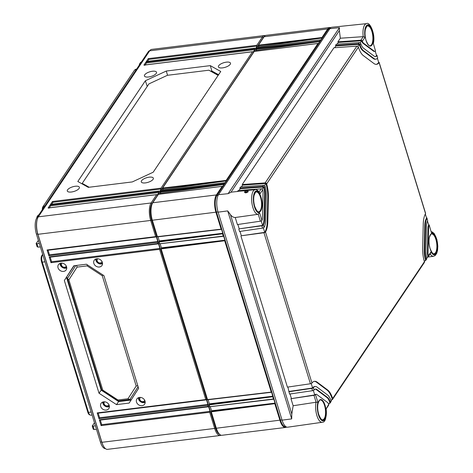 <?xml version="1.0" encoding="UTF-8"?>
<svg xmlns="http://www.w3.org/2000/svg" width="473" height="473" viewBox="0 0 473 473"><rect width="100%" height="100%" fill="white"/><g stroke="black" fill="none" stroke-linecap="round" stroke-linejoin="round"><path stroke-width="0.71" d="M42.286 209.758A4.706 1.845 -97 0 1 42.925 206.742L134.373 70.376A4.706 1.845 -97 0 1 134.639 70.075L135.361 69.46A5.244 2.058 -97 0 1 135.834 69.235L136.602 69.123M42.653 254.338L41.742 255.698L42.877 255.053M92.093 415.034L90.698 415.176A5.244 2.058 -97 0 1 90.177 415.075L89.332 414.65A4.706 1.845 -97 0 1 87.807 412.208L41.594 261.989A4.706 1.845 -97 0 1 41.742 255.698M90.177 415.075A5.244 2.058 -97 0 1 88.475 412.35L91.171 412.042M41.594 261.989L42.263 262.131L88.475 412.35L87.807 412.208M44.959 261.823L42.263 262.131A5.244 2.058 -97 0 1 42.434 255.118L42.747 254.645M42.919 208.812A5.244 2.058 -97 0 1 43.611 206.163L44.811 205.992M134.373 70.376L42.925 206.742M136.259 69.632L135.065 69.797A5.244 2.058 -97 0 1 135.361 69.46M105.414 448.611A12.091 4.742 -97 0 1 100.412 442.084L36.427 234.088A12.091 4.742 -97 0 1 36.817 217.911L148.15 51.906A12.091 4.742 -97 0 1 149.811 50.623M36.829 217.893L36.918 216.971L38.065 215.25L38.898 214.807M36.137 243.583L38.366 240.408M92.247 425.966L94.476 422.791M139.346 65.026L139.434 64.103L140.587 62.383L141.421 61.939M37.739 216.533L36.918 216.971M92.306 425.718L93.075 426.143L95.416 425.836M96.474 429.283L94.109 429.514L93.329 429.046M211.668 411.256L210.26 406.674M209.539 404.326L208.126 399.738M161.547 248.331L160.134 243.743M159.413 241.396L158.006 236.813M159.484 194.172L160.903 192.056M161.872 190.613L163.291 188.496M255.314 51.285L256.727 49.174M257.696 47.732L259.115 45.615M140.262 63.666L139.434 64.103M219.555 434.279A12.091 4.742 -97 0 1 215.481 427.935L151.49 219.939A12.091 4.742 -97 0 1 151.88 203.768L263.213 37.763A12.091 4.742 -97 0 1 264.017 36.882M221.051 435.207A13.073 5.126 -97 0 1 220.235 435.485A13.073 5.126 -97 0 1 214.665 428.443L209.687 412.267L101.104 425.617L101.719 424.665L100.317 420.101M220.235 435.485L107.477 449.35A13.073 5.126 -97 0 1 103.197 445.584A13.073 5.126 -97 0 1 101.902 442.308L37.917 234.312A13.073 5.126 -97 0 1 37.06 220.105A13.073 5.126 -97 0 1 38.337 216.829L149.669 50.824A13.073 5.126 -97 0 1 151.632 49.405L264.389 35.54A13.073 5.126 -97 0 1 265.247 35.617M103.197 445.584L102.878 444.957A12.091 4.742 -97 0 1 101.683 441.924L37.698 233.928A12.091 4.742 -97 0 1 36.906 220.785L37.06 220.105M101.104 425.617L99.324 419.841L207.907 406.49L207.552 405.331L98.969 418.682L97.196 412.905L205.779 399.555L159.567 249.336L50.978 262.686L49.204 256.91L157.787 243.56L157.432 242.407L48.849 255.751L47.069 249.975L155.652 236.624L150.674 220.448A13.073 5.126 -97 0 1 151.1 202.964L156.664 194.663L48.08 208.014L50.067 205.051L158.65 191.701L159.052 191.11L50.469 204.454L52.456 201.492L161.039 188.142L252.487 51.782L143.904 65.132L145.897 62.164L254.48 48.814L254.876 48.222L146.293 61.573L148.28 58.611L256.863 45.26L262.432 36.959A13.073 5.126 -97 0 1 264.389 35.54M71.411 192.003A6.326 2.406 -17.1 0 0 79.387 187.29A6.326 2.406 -17.1 0 0 75.26 186.261A6.326 2.406 -17.1 0 0 67.29 191.009A6.326 2.406 -17.1 0 0 71.411 192.003M148.546 76.987A6.326 2.406 -17.1 0 0 156.522 72.268A6.326 2.406 -17.1 0 0 152.395 71.246A6.326 2.406 -17.1 0 0 144.431 75.993A6.326 2.406 -17.1 0 0 148.546 76.987M145.388 182.903A6.32 2.4 -17.1 0 0 153.358 178.197A6.32 2.4 -17.1 0 0 149.237 177.168A6.32 2.4 -17.1 0 0 141.279 181.916A6.32 2.4 -17.1 0 0 145.388 182.903M222.529 67.887A6.32 2.4 -17.1 0 0 230.499 63.175A6.32 2.4 -17.1 0 0 226.372 62.152A6.32 2.4 -17.1 0 0 218.414 66.894A6.32 2.4 -17.1 0 0 222.529 67.887M220.749 71.488L210.302 65.629L166.277 71.039L145.377 80.753L77.82 181.484L88.274 187.343L132.304 181.928L153.193 172.213L220.749 71.488M148.28 58.611L148.853 59.409L257.188 46.094L256.863 45.26M158.65 191.701L158.975 192.535L157.385 194.906L156.788 194.586M161.039 188.142L161.364 188.975L159.773 191.346L159.176 191.027M254.48 48.814L254.799 49.647L253.209 52.018L252.617 51.699M257.188 46.094L255.597 48.465L255 48.145M142.024 405.674A4.659 3.902 -146.2 0 0 144.685 404.06A4.659 3.902 -146.2 0 0 144.188 399.472A4.659 3.902 -146.2 0 0 139.494 397.432A4.659 3.902 -146.2 0 0 136.945 398.869A4.659 3.902 -146.2 0 0 137.253 403.534A4.659 3.902 -146.2 0 0 142.024 405.674M106.23 410.079A4.671 3.908 -146.2 0 0 108.896 408.465A4.671 3.908 -146.2 0 0 108.4 403.871A4.671 3.908 -146.2 0 0 103.693 401.825A4.671 3.908 -146.2 0 0 101.145 403.268A4.671 3.908 -146.2 0 0 101.453 407.939A4.671 3.908 -146.2 0 0 106.23 410.079M63.571 271.419A4.671 3.908 -146.2 0 0 66.238 269.805A4.671 3.908 -146.2 0 0 65.741 265.205A4.671 3.908 -146.2 0 0 61.035 263.165A4.671 3.908 -146.2 0 0 58.486 264.602A4.671 3.908 -146.2 0 0 58.794 269.273A4.671 3.908 -146.2 0 0 63.571 271.419M99.365 267.009A4.659 3.902 -146.2 0 0 102.026 265.4A4.659 3.902 -146.2 0 0 101.529 260.812A4.659 3.902 -146.2 0 0 96.835 258.766A4.659 3.902 -146.2 0 0 94.287 260.209A4.659 3.902 -146.2 0 0 94.594 264.874A4.659 3.902 -146.2 0 0 99.365 267.009M103.93 275.635L86.417 264.224L73.823 265.767L64.346 280.495L99.023 393.229L116.541 404.634L129.135 403.085L138.607 388.357L103.93 275.635M138.4 397.722A4.547 3.808 33.8 0 0 143.963 402.641A4.547 3.808 -146.2 0 0 145.199 402.281M145.152 401.636A3.896 3.264 -146.2 0 1 143.715 402.168A3.896 3.264 33.8 0 1 139.015 397.521M144.691 400.253A2.631 2.205 33.8 0 1 142.982 401.624A2.631 2.205 33.8 0 1 140.126 400.176A2.631 2.205 33.8 0 1 140.469 397.421M102.7 402.074A4.547 3.814 33.8 0 0 108.264 406.892A4.547 3.814 -146.2 0 0 109.411 406.579M109.352 405.958A3.896 3.264 -146.2 0 1 108.015 406.425A3.896 3.264 33.8 0 1 103.291 401.896M108.967 404.782A2.696 2.259 33.8 0 1 107.324 405.905A2.696 2.259 33.8 0 1 104.492 404.569A2.696 2.259 33.8 0 1 104.521 401.802M50.978 262.686L51.598 261.74L159.927 248.42L159.567 249.336M51.598 261.74L50.191 257.17M49.204 256.91L50.026 257.194L158.23 243.891M157.787 243.56L158.508 243.796L157.787 243.56M159.927 248.42L158.508 243.796M156.374 236.867L155.652 236.624L156.374 236.867L157.799 241.484L157.432 242.407M208.628 406.727L207.907 406.49L208.628 406.727L210.053 411.35L209.687 412.267M206.5 399.797L205.779 399.555L206.5 399.797L207.919 404.415L207.552 405.331M157.799 241.484L49.464 254.805L48.063 250.241M210.053 411.35L101.719 424.665M207.919 404.415L99.59 417.736L98.183 413.171M48.849 255.751L49.464 254.805M47.069 249.975L47.891 250.258L156.096 236.961M99.324 419.841L100.146 420.125L208.351 406.821M98.969 418.682L99.59 417.736M97.196 412.905L98.017 413.189L206.216 399.886M60.041 263.414A4.547 3.814 33.8 0 0 65.611 268.226A4.547 3.814 -146.2 0 0 66.752 267.913M66.693 267.298A3.896 3.264 -146.2 0 1 65.357 267.759A3.896 3.264 33.8 0 1 60.633 263.23M66.309 266.122A2.696 2.259 33.8 0 1 64.665 267.245A2.696 2.259 33.8 0 1 61.833 265.903A2.696 2.259 33.8 0 1 61.868 263.136M95.741 259.056A4.547 3.808 33.8 0 0 101.305 263.975A4.547 3.808 -146.2 0 0 102.54 263.615M102.493 262.976A3.896 3.264 -146.2 0 1 101.056 263.508A3.896 3.264 33.8 0 1 96.356 258.855M102.032 261.587A2.631 2.205 33.8 0 1 100.323 262.958A2.631 2.205 33.8 0 1 97.468 261.51A2.631 2.205 33.8 0 1 97.81 258.755M138.607 388.351L131.062 400.081L130.069 399.2L138.104 386.713M129.135 403.085L131.062 400.081L118.587 401.565L118.581 400.903M138.098 386.701L130.069 399.2M127.982 398.763L117.948 399.998L102.777 390.119L68.863 279.868L77.064 267.115L87.103 265.879L102.269 275.759L136.189 386.009L127.982 398.763L129.856 399.519L118.333 400.933L101.807 390.166L67.444 278.479L75.775 265.53M116.541 404.634L118.587 401.565L101.192 390.148L101.725 389.906M99.023 393.229L101.192 390.148L66.539 277.503L67.722 278.053M64.346 280.495L74.107 265.737M77.064 267.115L76.614 265.424M87.103 265.879L87.404 264.868M102.269 275.759L103.079 275.079M136.189 386.009L137.814 385.767M117.948 399.998L118.333 400.933M102.777 390.119L101.807 390.166M68.863 279.868L67.444 278.479M49.056 208.221L48.423 207.913L156.746 194.598M49.334 207.801L50.646 205.85L158.975 192.535M50.067 205.051L50.646 205.85M147.546 61.36L148.853 59.409M145.164 64.919L146.47 62.968L254.799 49.647M51.723 204.241L53.029 202.29L161.364 188.975M147.263 61.78L146.636 61.472L254.959 48.157M145.897 62.164L146.47 62.968M144.88 65.339L144.253 65.032L252.57 51.711M51.439 204.661L50.812 204.354L159.129 191.039M52.456 201.492L53.029 202.29M210.302 65.629L211.869 71.009L211.047 71.116M218.591 74.704L211.869 71.009L211.147 71.175M166.277 71.039L167.578 75.284M89.143 187.237L82.225 183.358L148.924 83.898L167.412 75.302L208.889 70.205L218.13 75.39M208.889 70.205L218.278 75.172M145.377 80.753L147.215 86.453M82.225 183.358L81.941 183.79M40.365 246.9L38 247.131L37.219 246.658M36.155 243.613L37.148 246.847M39.306 243.447L36.965 243.761L36.196 243.329M326.139 408.962L326.204 408.684C326.565 417.925 325.241 422.46 322.231 422.283L287.69 427.196A13.073 5.126 83 0 1 282.079 420.154L218.094 212.158A13.073 5.126 83 0 1 218.514 194.675L329.847 28.67L339.448 27.659L339.372 30.574L340.335 38.218L363.229 36.663L360.875 40.205L337.905 41.837L338.266 42.434L337.113 44.149M363.211 36.663A12.41 4.866 -97 0 1 366.551 23.65L331.845 27.251A13.073 5.126 83 0 0 329.847 28.67M429.171 224.959L431.477 232.887L429.165 224.947A1.307 0.497 -17.1 0 0 428.609 224.734M326.204 408.684L328.688 404.45A5.227 2.052 83 0 0 327.381 402.375L316.875 394.529A5.227 2.052 83 0 0 316.118 394.281A5.227 2.052 83 0 0 315.521 394.612L317.88 402.269L316.088 402.221L313.983 395.316A1.307 0.497 -17.1 0 0 315.207 394.866L315.521 394.612M329.362 403.38L329.51 403.357A1.307 1.094 -146.2 0 0 330.32 402.594L330.278 402.068A10.453 4.103 83 0 0 327.505 397.432L316.993 389.581A10.453 4.103 83 0 0 315.479 389.096A10.453 4.103 83 0 0 314.096 389.977L313.782 390.243A1.307 0.497 162.9 0 1 312.564 390.692L289.553 394.062L287.886 387.062M330.278 402.068L331.076 400.879A13.073 5.126 83 0 0 327.564 394.961L317.052 387.109A13.073 5.126 83 0 0 315.16 386.5A13.073 5.126 83 0 0 313.38 387.665L314.096 389.977M426.983 218.278L427.693 220.589L426.983 218.278A13.073 5.126 83 0 0 425.387 225.574L424.801 249.975A13.073 5.126 83 0 0 425.996 259.352L426.788 258.169L426.817 258.707A1.307 1.094 33.8 0 1 426.676 259.05L425.883 260.233A1.307 1.094 -146.2 0 0 426.019 259.896L425.996 259.352M427.693 220.589A10.453 4.103 83 0 0 426.451 226.372L425.866 250.767A10.453 4.103 83 0 0 426.788 258.169M429.123 225.225A5.227 2.052 83 0 0 428.579 227.962L427.994 252.357A5.227 2.052 83 0 0 428.384 255.787L431.021 251.861L430.684 253.073M359.977 44.769L359.687 44.273A1.307 1.094 -146.2 0 0 358.487 43.758L335.523 45.396L336.315 44.208L359.285 42.576A1.307 1.094 33.8 0 1 360.485 43.084L360.775 43.581L359.977 44.769A13.073 5.126 83 0 0 363.495 50.694L374.001 58.546A13.073 5.126 83 0 0 375.893 59.155A13.073 5.126 83 0 0 377.673 57.99L377.016 55.442A1.307 0.497 -17.1 0 0 376.461 55.229M360.775 43.581A10.453 4.103 83 0 0 363.554 48.216L374.06 56.068A10.453 4.103 83 0 0 375.574 56.559A10.453 4.103 83 0 0 376.957 55.678M363.229 36.663L365.002 37.272L362.371 41.204A5.227 2.052 83 0 0 363.672 43.274L374.178 51.125A5.227 2.052 83 0 0 374.935 51.368A5.227 2.052 83 0 0 375.532 51.037L373.339 43.504C375.81 34.157 369.561 21.155 366.551 23.65M263.059 225.361L239.208 228.837L261.835 225.81A1.307 0.497 -17.1 0 0 263.059 225.361L263.36 225.059L264.07 227.377A13.073 5.126 83 0 0 265.666 220.075L266.258 195.68A13.073 5.126 83 0 0 265.063 186.297L264.265 187.485L263.981 186.971A1.307 1.094 -146.2 0 0 262.787 186.463L239.817 188.094L240.178 188.692L239.025 190.412M263.36 225.059A10.453 4.103 83 0 0 264.602 219.283L265.193 194.882A10.453 4.103 83 0 0 264.265 187.485M315.207 394.866L290.972 398.686L293.148 405.739L291.8 414.035L291.687 418.901L227.702 210.905L230.446 214.606C231.835 216.51 233.431 217.474 235.235 217.497L258.27 214.281L259.576 212.767L261.936 220.424A5.227 2.052 83 0 0 262.474 217.692L263.059 193.291A5.227 2.052 83 0 0 262.669 189.862L260.038 193.794L259.813 192.99C257.832 190.235 256.295 189.123 255.219 189.655L231.279 192.139L228.116 193.664L218.514 194.675M265.193 232.29L241.342 235.773L263.969 232.74A1.307 0.497 -17.1 0 0 265.193 232.29L265.495 232.001A18.299 7.178 83 0 0 267.795 221.666L268.386 197.271A18.299 7.178 83 0 0 266.654 183.926L266.37 183.418A1.307 1.094 -146.2 0 0 265.17 182.903L242.206 184.535L333.932 47.767L356.896 46.135A1.307 1.094 33.8 0 1 358.096 46.644L358.386 47.146A18.299 7.178 83 0 0 363.376 55.637L373.883 63.488A18.299 7.178 83 0 0 376.532 64.34A18.299 7.178 83 0 0 379.098 62.613L379.151 62.371A1.307 0.497 -17.1 0 0 378.595 62.158M425.611 213.394L425.558 213.648A18.299 7.178 83 0 0 423.258 223.983L422.667 248.378A18.299 7.178 83 0 0 424.399 261.729L424.429 262.267A1.307 1.094 33.8 0 1 424.293 262.604L332.566 399.378A1.307 1.094 -146.2 0 0 332.702 399.041L332.667 398.508A18.299 7.178 83 0 0 327.683 390.012L317.17 382.166A18.299 7.178 83 0 0 314.521 381.309A18.299 7.178 83 0 0 311.961 383.035L311.654 383.307A1.307 0.497 162.9 0 1 310.43 383.757L287.418 387.127L240.958 236.11M293.148 405.739L316.088 402.221M258.246 214.287L258.246 214.287A12.41 4.866 -97 0 1 251.861 202.574A12.41 4.866 -97 0 1 255.219 189.655M248.26 191.541C246.374 193.126 245.097 193.262 244.423 191.943C246.421 190.731 247.698 190.595 248.26 191.541A0.656 0.55 -146.2 0 0 247.882 191.76M245.126 192.694L245.191 192.458C246.545 191.719 247.426 191.624 247.828 192.18M235.235 217.497L237.405 224.557L260.416 221.187L258.27 214.281M239.208 228.837L237.872 224.486M238.83 229.174L239.539 231.486L262.55 228.116A1.307 0.497 162.9 0 0 263.768 227.667L264.07 227.377M241.342 235.773L240.006 231.421M291.356 398.349L290.02 393.991M290.972 398.686L313.983 395.316M288.843 391.75L311.849 388.38A1.307 0.497 -17.1 0 0 313.073 387.931L313.38 387.665M316.118 394.281L315.521 394.358A5.227 2.052 -97 0 0 314.734 394.925L313.368 390.467M330.32 402.594L329.847 402.653A10.453 4.103 83 0 0 326.908 397.503L316.396 389.657A10.453 4.103 83 0 0 315.184 389.161M329.847 402.653L328.67 404.409M313.073 387.931L312.606 387.99L311.234 383.532M332.702 399.041L332.235 399.094A18.299 7.178 83 0 0 327.085 390.089L316.579 382.237A18.299 7.178 83 0 0 314.226 381.362M332.235 399.094L331.065 400.844M289.222 391.413L312.606 387.99A13.073 5.126 -97 0 1 314.563 386.571L315.16 386.5M267.795 221.666L267.204 221.742A18.299 7.178 83 0 1 264.72 232.349L263.349 227.891M267.204 221.742L267.789 197.347A18.299 7.178 83 0 0 265.903 183.477L264.508 185.546M264.602 219.283L264.005 219.354A10.453 4.103 83 0 1 262.592 225.414L261.22 220.956M264.005 219.354L264.596 194.959A10.453 4.103 83 0 0 263.514 187.03L262.125 189.105M431.228 231.652L432.34 231.995L434.315 233.721L436.886 239.486L437.821 246.09L437.549 250.4L436.733 253.333L435.225 255.503L433.564 256.277L427.598 257.093A1.307 1.094 -146.2 0 0 428.408 256.336L427.935 256.396A5.227 2.052 -97 0 1 427.397 252.434L427.988 228.033A5.227 2.052 -97 0 1 428.692 225.006L427.468 221.027M427.935 256.396L426.776 258.128M426.019 259.896L425.552 259.955A13.073 5.126 -97 0 1 424.204 250.046L424.789 225.651A13.073 5.126 -97 0 1 426.563 218.071L425.328 214.056M425.552 259.955L424.387 261.687M376.23 64.363A18.299 7.178 83 0 0 378.678 62.43L377.407 58.303M375.893 59.155L375.296 59.226A13.073 5.126 -97 0 1 373.404 58.617L362.897 50.765A13.073 5.126 -97 0 1 359.22 44.332L357.83 46.401M375.272 56.565A10.453 4.103 83 0 0 376.549 55.495L375.243 51.267M374.935 51.368L374.338 51.445A5.227 2.052 -97 0 1 373.581 51.196L363.075 43.345A5.227 2.052 -97 0 1 361.603 40.773L360.213 42.848M331.744 399.821L331.898 399.797A1.307 1.094 -146.2 0 0 332.566 399.378M239.817 188.094L240.615 186.906L263.579 185.274A1.307 1.094 33.8 0 1 264.779 185.788L265.063 186.297M261.936 220.424L261.64 220.737A1.307 0.497 162.9 0 1 260.416 221.187M237.541 191.488L238.226 190.465L261.197 188.833A1.307 1.094 33.8 0 1 262.391 189.348L262.669 189.862M261.197 188.833L259.121 191.902M340.335 38.218L337.905 41.837M242.206 184.535L242.566 185.132L241.413 186.853M335.523 45.396L335.883 45.987L334.73 47.708M266.37 183.418L242.566 185.132M263.981 186.971L240.178 188.692M362.371 41.204L362.076 40.713A1.307 1.094 -146.2 0 0 360.875 40.205M362.076 40.713L338.266 42.434M373.339 43.481L375.532 51.037M377.022 55.453L377.673 57.99M359.687 44.273L335.883 45.987M426.563 218.071L427.03 218.012A1.307 0.497 -17.1 0 0 426.475 217.799M425.061 260.682L425.215 260.653A1.307 1.094 -146.2 0 0 425.883 260.233M428.408 256.336L428.384 255.787M328.688 404.45L328.729 404.965A1.307 1.094 33.8 0 1 328.587 405.308L326.222 408.832M331.076 400.879L331.112 401.411A1.307 1.094 33.8 0 1 330.976 401.748L330.178 402.937M329.427 29.296L328.227 29.444L216.894 195.45L216.398 194.935L222.15 186.35L158.414 194.338L152.767 202.757A13.073 5.126 -97 0 0 152.347 220.241L157.397 236.654L221.122 229.151L215.972 212.418A13.073 5.126 -97 0 1 216.398 194.935L152.767 202.757M286.017 426.77L285.787 426.8A12.44 4.884 -97 0 1 280.483 420.089L216.498 212.093A12.44 4.884 -97 0 1 216.894 195.45L218.154 195.296M162.813 189.212L162.629 188.053L254.238 51.456L317.98 43.469L226.147 180.402L226.336 180.899L224.971 182.939L160.802 190.785L160.246 191.612L223.759 183.956L224.539 182.797L224.971 182.939M160.424 192.771L160.246 191.612M157.621 236.819L221.269 229.328M221.553 229.299L221.122 229.151L221.553 229.299L222.777 233.272L222.558 233.822L223.256 236.086L159.756 243.755L159.029 241.969L159.306 241.047M223.688 236.228L223.256 236.086L223.688 236.228L224.912 240.207L224.693 240.757L271.242 392.082L207.517 399.579L161.163 248.899L161.441 247.982M271.679 392.229L271.242 392.082L271.679 392.229L273.376 399.017L209.876 406.685L209.155 404.894L209.433 403.977M286.555 427.048A13.073 5.126 -97 0 1 285.532 427.462L221.908 435.284A13.073 5.126 -97 0 1 216.332 428.236L211.289 411.829L211.561 410.913M258.636 46.33L258.453 45.172L264.1 36.752A13.073 5.126 -97 0 1 266.062 35.339L329.687 27.517A13.073 5.126 -97 0 1 330.781 27.671M256.626 47.897L256.07 48.731L319.582 41.074L320.363 39.909L256.626 47.897M256.254 49.884L256.07 48.731M258.453 45.172L321.971 37.515L327.73 28.93A13.073 5.126 -97 0 1 329.687 27.517M321.971 37.515L322.166 38.017L320.795 40.057L320.363 39.909L320.795 40.057M222.588 186.498L222.15 186.35L222.588 186.498L223.954 184.458L223.759 183.956M318.412 43.611L317.98 43.469L318.412 43.611L319.778 41.571L319.582 41.074M285.532 427.462A13.073 5.126 -97 0 1 279.963 420.414L274.813 403.688L211.289 411.829M211.673 410.753L275.032 403.132L274.813 403.688M211.301 411.303L275.032 403.132L273.808 399.159L273.376 399.017L273.808 399.159M209.167 404.374L272.897 396.203L209.539 403.818M161.175 248.378L224.912 240.207L161.547 247.822M159.04 241.443L222.777 233.272L159.413 240.887M160.566 193.215L223.954 184.458L160.229 192.139M162.949 189.661L226.336 180.899L162.617 188.579M256.39 50.333L319.778 41.571L256.059 49.257M258.772 46.774L322.166 38.017L258.441 45.698M264.1 36.752L327.73 28.93L328.227 29.444A12.44 4.884 -97 0 1 330.095 28.096L330.325 28.067M37.621 216.551L38.78 214.825M94.109 429.514L93.075 426.143M140.144 63.684L141.303 61.957M263.443 37.734L262.432 36.959L149.669 50.824M152.235 203.721L151.1 202.964L38.337 216.829M152.229 219.85L150.674 220.448L37.917 234.312L37.698 233.928L36.427 234.088M216.214 427.846L214.665 428.443L101.902 442.308L101.683 441.924L100.412 442.084M37.805 217.793L36.817 217.911M149.013 51.799L148.15 51.906M38 247.131L36.965 243.761M435.864 239.35A9.951 3.902 -97 0 1 434.019 253.741L434.019 253.741C433.102 254.303 431.784 252.535 430.058 248.437C428.952 244.559 428.721 240.911 429.366 237.493C430.601 234.401 431.346 233.236 431.595 233.993L431.595 233.993A9.951 3.902 -97 0 1 435.864 239.35M433.564 256.277A12.41 4.866 -97 0 1 430.14 253.889M326.051 408.376A11.104 4.358 -97 0 1 321.605 420.326A11.104 4.358 -97 0 1 317.88 402.269M318.707 414.519A10.341 4.056 -97 0 1 319.044 400.684A10.341 4.056 -97 0 1 324.998 405.136A10.341 4.056 -97 0 1 324.667 418.966A10.341 4.056 -97 0 1 318.707 414.519M431.477 232.887A11.104 4.358 -97 0 1 437.708 247.202A11.104 4.358 -97 0 1 431.021 251.861M430.04 248.508A10.341 4.056 -97 0 1 430.377 234.679A10.341 4.056 -97 0 1 436.331 239.131A10.341 4.056 -97 0 1 436 252.96A10.341 4.056 -97 0 1 430.04 248.508M365.002 37.272A11.104 4.358 -97 0 1 369.454 25.323A11.104 4.358 -97 0 1 373.179 43.38M366.055 40.518A10.341 4.056 -97 0 1 366.386 26.683A10.341 4.056 -97 0 1 372.346 31.135A10.341 4.056 -97 0 1 372.015 44.965A10.341 4.056 -97 0 1 366.055 40.518M259.576 212.767A11.104 4.358 -97 0 1 253.345 198.453A11.104 4.358 -97 0 1 260.038 193.794M254.722 206.524A10.341 4.056 -97 0 1 255.053 192.688A10.341 4.056 -97 0 1 261.013 197.14A10.341 4.056 -97 0 1 260.682 210.976A10.341 4.056 -97 0 1 254.722 206.524M358.386 47.146L266.654 183.926M425.558 213.648L379.098 62.613M424.399 261.729L332.667 398.508M265.495 232.001L311.961 383.035M322.231 422.283A12.41 4.866 -97 0 1 316.904 415.596A12.41 4.866 -97 0 1 316.065 402.227M282.079 420.154L291.687 418.901M218.094 212.158L227.702 210.905M291.8 414.035L230.446 214.606M244.423 191.943A0.656 0.55 33.8 0 1 245.191 192.458M256.271 192.003L256.271 192.003A9.951 3.902 -97 0 1 260.54 197.359A9.951 3.902 -97 0 1 258.701 211.75L258.701 211.75C257.785 212.312 256.467 210.544 254.74 206.453C253.629 202.568 253.398 198.92 254.048 195.509C255.284 192.416 256.023 191.246 256.271 192.003M320.262 399.998L320.262 399.998A9.951 3.902 -97 0 1 324.531 405.355A9.951 3.902 -97 0 1 322.687 419.746L322.687 419.746C321.77 420.308 320.452 418.54 318.725 414.443C317.62 410.564 317.389 406.916 318.033 403.504C319.269 400.406 320.014 399.242 320.262 399.998M371.873 31.354A9.951 3.902 -97 0 1 370.034 45.745L370.034 45.745C369.117 46.307 367.799 44.539 366.072 40.447C364.961 36.563 364.73 32.915 365.381 29.503C366.616 26.411 367.355 25.24 367.604 25.997L367.604 25.997A9.951 3.902 -97 0 1 371.873 31.354M311.849 388.38L312.564 390.692M263.969 232.74L310.43 383.757M261.835 225.81L262.55 228.116M316.993 389.581L316.396 389.657M317.17 382.166L316.579 382.237M327.683 390.012L327.085 390.089M425.611 213.406L379.151 62.383L378.678 62.43M356.896 46.135L265.17 182.903M268.386 197.271L267.789 197.347M263.579 185.274L262.787 186.463M265.193 194.882L264.596 194.959M359.285 42.576L358.487 43.758M339.372 30.574L230.99 192.186M339.448 27.659L228.116 193.664M363.672 43.274L363.075 43.345M374.178 51.125L373.581 51.196M377.016 55.442L376.549 55.495M363.495 50.694L362.897 50.765M374.001 58.546L373.404 58.617M425.387 225.574L424.789 225.651M424.801 249.975L424.204 250.046M429.165 224.947L428.692 225.006M428.579 227.962L427.988 228.033M427.994 252.357L427.397 252.434M327.505 397.432L326.908 397.503M218.018 211.91L152.347 220.241M282.003 419.906L216.332 428.236M162.629 188.053L226.147 180.402M272.679 396.752L209.155 404.894M224.693 240.757L161.163 248.899M222.558 233.822L159.029 241.969M209.876 406.685L273.524 399.194M207.748 399.75L271.39 392.259M159.756 243.755L223.404 236.264M93.276 429.289L92.265 425.996M247.899 191.949L247.887 191.754C246.604 192.612 245.676 192.919 245.103 192.682L245.138 192.748M428.266 256.679L430.714 253.025M209.817 406.727L273.696 399.206M207.682 399.791L271.561 392.277M159.697 243.796L223.569 236.281M157.562 236.861L221.441 229.346M222.269 186.303L158.473 194.297M224.651 182.744L160.861 190.743M318.093 43.421L254.297 51.415M320.475 39.862L256.685 47.856"/></g></svg>

